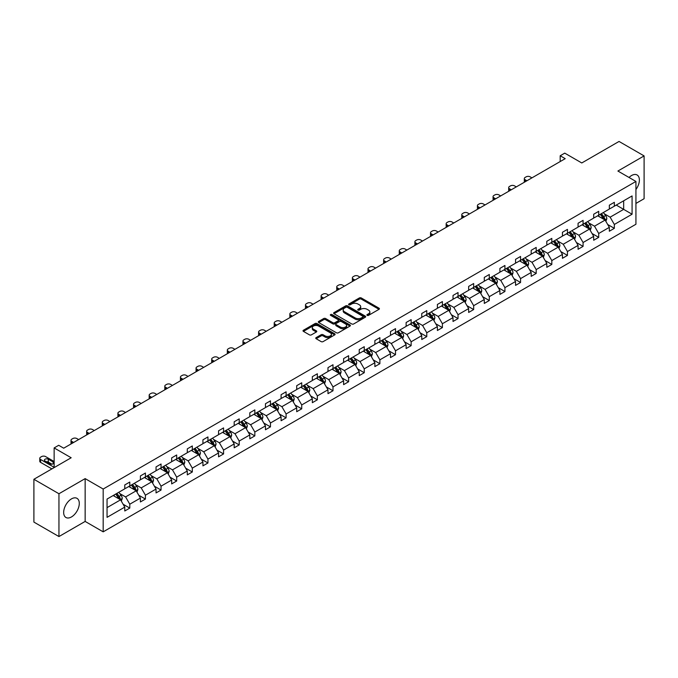 <?xml version="1.0" encoding="UTF-8"?>
<svg xmlns="http://www.w3.org/2000/svg" width="678" height="678" viewBox="0 0 678 678"><rect width="100%" height="100%" fill="white"/><g stroke="black" fill="none" stroke-linecap="round" stroke-linejoin="round"><path stroke-width="1.02" d="M367.179 315.355A0.975 0.559 0 0 0 368.561 315.355L379.01 309.321A1.39 0.805 0 0 0 379.417 308.753A1.39 0.805 0 0 0 379.01 308.185L361.306 297.964A1.39 0.805 0 0 0 359.34 297.964L348.89 303.998A0.975 0.559 0 0 0 350.263 304.795L351.619 304.015A4.449 2.568 0 0 1 357.916 304.015L359.391 304.863A4.449 2.568 0 0 1 360.696 306.685A4.449 2.568 0 0 1 359.391 308.498L358.035 309.278A0.975 0.559 0 0 0 359.416 310.075L360.764 309.295A4.449 2.568 0 0 1 367.061 309.295L368.535 310.143A4.449 2.568 0 0 1 369.841 311.965A4.449 2.568 0 0 1 368.535 313.778L367.179 314.558A0.975 0.559 0 0 0 367.179 315.355L367.179 314.558M71.47 516.941A11.051 6.382 120 0 0 78.69 507.203A11.051 6.382 120 0 0 77.004 498.347A11.051 6.382 120 0 0 71.47 498.889A11.051 6.382 120 0 0 64.257 508.636A11.051 6.382 120 0 0 65.944 517.492A11.051 6.382 120 0 0 71.47 516.941M635.93 189.518A11.051 6.382 120 0 0 637.1 174.975A11.051 6.382 120 0 0 631.574 175.517A11.051 6.382 120 0 0 629.04 177.475M635.93 203.434L644.1 198.722L644.1 155.906L619.048 141.448L581.775 162.966L564.74 153.135L560.189 155.762L560.189 161.55M58.952 536.552L85.148 521.424L85.148 478.617L58.952 493.745L58.952 536.552L33.9 522.094L33.9 479.278L71.173 457.76L54.138 447.929L54.138 467.6M58.952 493.745L33.9 479.278M316.168 337.602A1.39 0.805 0 0 0 315.753 338.169A1.39 0.805 0 0 0 316.168 338.737L321.135 341.602A1.39 0.805 0 0 0 323.101 341.602L334.703 334.907A1.39 0.805 0 0 0 335.11 334.339A1.39 0.805 0 0 0 334.703 333.771L316.999 323.55A1.39 0.805 0 0 0 315.033 323.55L303.43 330.245A1.39 0.805 0 0 0 303.024 330.813A1.39 0.805 0 0 0 303.43 331.381L309.431 334.847A1.39 0.805 0 0 0 311.397 334.847L316.363 331.983A1.39 0.805 0 0 0 316.77 331.415A1.39 0.805 0 0 0 316.363 330.847L313.389 329.127A3.721 2.144 0 0 1 312.295 327.61A3.721 2.144 0 0 1 314.592 325.626A3.721 2.144 0 0 1 318.652 326.093L330.305 332.813A3.721 2.144 0 0 1 331.389 334.339A3.721 2.144 0 0 1 329.093 336.322A3.721 2.144 0 0 1 325.042 335.856L323.101 334.737A1.39 0.805 0 0 0 321.135 334.737L316.168 337.602L316.168 338.737M54.138 447.929L58.698 445.293L63.707 448.192L565.198 158.66L560.189 155.762M85.148 478.617L103.183 489.033L635.93 181.45L635.93 224.257L103.183 531.84L103.183 489.033M644.1 155.906L617.895 171.034L635.93 181.45M351.721 323.948A1.39 0.805 0 0 0 353.687 323.948L365.289 317.245A1.39 0.805 0 0 0 365.696 316.677A1.39 0.805 0 0 0 365.289 316.109L347.585 305.888A1.39 0.805 0 0 0 345.619 305.888L334.017 312.592A1.39 0.805 0 0 0 333.61 313.16A1.39 0.805 0 0 0 334.017 313.728L351.721 323.948M331.008 315.567A0.975 0.559 0 0 1 332 315.702L332 314.55L350.001 324.94A1.39 0.805 0 0 1 350.407 325.508A1.39 0.805 0 0 1 350.001 326.076L338.39 332.771A1.39 0.805 0 0 1 336.424 332.771L318.719 322.55L318.719 321.414A1.39 0.805 0 0 0 318.313 321.982A1.39 0.805 0 0 0 318.719 322.55M318.719 321.414L323.686 318.55A1.39 0.805 0 0 1 325.652 318.55L332.839 322.694A1.39 0.805 0 0 0 334.805 322.694L338.093 320.796A1.39 0.805 0 0 0 338.5 320.228A1.39 0.805 0 0 0 338.093 319.66L330.618 315.346A0.975 0.559 0 0 1 332 314.55M107.048 499.067L124.777 488.83L124.777 484.948L129.786 482.058L129.786 485.931L140.405 479.804L140.405 475.931L145.423 473.032L145.423 476.914L156.042 470.778L156.042 466.905L161.05 464.006L161.05 467.888L171.67 461.752L171.67 457.879L176.678 454.989L176.678 458.862L187.298 452.726L187.298 448.853L192.315 445.963L192.315 449.836L202.934 443.709L202.934 439.827L207.943 436.937L207.943 440.81L218.562 434.683L218.562 430.801L223.571 427.911L223.571 431.784L234.19 425.657L234.19 421.784L239.207 418.885L239.207 422.767L249.826 416.631L249.826 412.758L254.835 409.868L254.835 413.741L265.454 407.605L265.454 403.732L270.463 400.842L270.463 404.715L281.09 398.588L281.09 394.706L286.099 391.816L286.099 395.689L296.718 389.562L296.718 385.68L301.727 382.79L301.727 386.663L312.346 380.536L312.346 376.663L317.355 373.764L317.355 377.646L327.983 371.51L327.983 367.637L332.991 364.739L332.991 368.62L343.61 362.484L343.61 358.611L348.619 355.721L348.619 359.594L359.238 353.458L359.238 349.585L364.247 346.695L364.247 350.568L374.875 344.441L374.875 340.559L379.883 337.669L379.883 341.543L390.503 335.415L390.503 331.534L395.511 328.644L395.511 332.525L406.13 326.389L406.13 322.516L411.139 319.618L411.139 323.499L421.767 317.363L421.767 313.49L426.776 310.6L426.776 314.473L437.395 308.337L437.395 304.464L442.403 301.574L442.403 305.447L453.023 299.32L453.023 295.439L458.031 292.549L458.031 296.422L468.659 290.294L468.659 286.413L473.668 283.523L473.668 287.396L484.287 281.268L484.287 277.395L489.296 274.497L489.296 278.378L499.915 272.242L499.915 268.369L504.924 265.471L504.924 269.352L515.551 263.217L515.551 259.343L520.56 256.454L520.56 260.327L531.179 254.191L531.179 250.318L536.188 247.428L536.188 251.301L546.807 245.173L546.807 241.292L551.816 238.402L551.816 242.275L562.443 236.147L562.443 232.266L567.452 229.376L567.452 233.257L578.071 227.122L578.071 223.248L583.08 220.35L583.08 224.232L593.699 218.096L593.699 214.223L598.708 211.333L598.708 215.206L609.336 209.07L609.336 205.197L614.344 202.307L614.344 206.18L632.074 195.942L632.074 214.223L614.344 224.46L614.344 228.333L609.336 231.232L609.336 227.35L598.708 233.486L598.708 237.359L593.699 240.249L593.699 236.376L583.08 242.512L583.08 246.385L578.071 249.275L578.071 245.402L567.452 251.53L567.452 255.411L562.443 258.301L562.443 254.428L551.816 260.555L551.816 264.437L546.807 267.327L546.807 263.454L536.188 269.581L536.188 273.454L531.179 276.353L531.179 272.471L520.56 278.607L520.56 282.48L515.551 285.379L515.551 281.497L504.924 287.633L504.924 291.506L499.915 294.396L499.915 290.523L489.296 296.659L489.296 300.532L484.287 303.422L484.287 299.549L473.668 305.676L473.668 309.558L468.659 312.448L468.659 308.575L458.031 314.702L458.031 318.584L453.023 321.474L453.023 317.592L442.403 323.728L442.403 327.601L437.395 330.5L437.395 326.618L426.776 332.754L426.776 336.627L421.767 339.517L421.767 335.644L411.139 341.78L411.139 345.653L406.13 348.543L406.13 344.67L395.511 350.797L395.511 354.679L390.503 357.569L390.503 353.696L379.883 359.823L379.883 363.705L374.875 366.595L374.875 362.722L364.247 368.849L364.247 372.722L359.238 375.62L359.238 371.739L348.619 377.875L348.619 381.748L343.61 384.646L343.61 380.765L332.991 386.901L332.991 390.774L327.983 393.664L327.983 389.791L317.355 395.927L317.355 399.8L312.346 402.69L312.346 398.817L301.727 404.944L301.727 408.826L296.718 411.716L296.718 407.842L286.099 413.97L286.099 417.851L281.09 420.741L281.09 416.86L270.463 422.996L270.463 426.869L265.454 429.767L265.454 425.886L254.835 432.022L254.835 435.895L249.826 438.785L249.826 434.912L239.207 441.047L239.207 444.921L234.19 447.811L234.19 443.937L223.571 450.065L223.571 453.946L218.562 456.836L218.562 452.963L207.943 459.091L207.943 462.972L202.934 465.862L202.934 461.989L192.315 468.117L192.315 471.99L187.298 474.888L187.298 471.007L176.678 477.143L176.678 481.016L171.67 483.914L171.67 480.032L161.05 486.168L161.05 490.041L156.042 492.931L156.042 489.058L145.423 495.194L145.423 499.067L140.405 501.957L140.405 498.084L129.786 504.212L129.786 508.093L124.777 510.983L124.777 507.11L107.048 517.348L107.048 499.067M128.786 486.516L136.202 490.796L125.583 496.923L119.777 493.576M125.583 496.923L129.786 504.212M136.202 490.796L140.405 498.084M124.777 487.897L125.583 488.363L129.786 485.931M144.414 477.49L151.83 481.77L141.21 487.897L135.414 484.55M141.21 487.897L145.423 495.194M151.83 481.77L156.042 489.058M140.405 478.88L141.21 479.338L145.423 476.914M160.05 468.464L167.466 472.744L156.838 478.88L151.041 475.532M156.838 478.88L161.05 486.168M167.466 472.744L171.67 480.032M156.042 469.854L156.838 470.312L161.05 467.888M175.678 459.438L183.094 463.718L172.475 469.854L166.669 466.506M172.475 469.854L176.678 477.143M183.094 463.718L187.298 471.007M171.67 460.828L172.475 461.294L176.678 458.862M191.306 450.412L198.722 454.701L188.103 460.828L182.306 457.481M188.103 460.828L192.315 468.117M198.722 454.701L202.934 461.989M187.298 451.802L188.103 452.268L192.315 449.836M206.943 441.395L214.358 445.675L203.731 451.802L197.934 448.455M203.731 451.802L207.943 459.091M214.358 445.675L218.562 452.963M202.934 442.776L203.731 443.243L207.943 440.81M222.57 432.369L229.986 436.649L219.367 442.776L213.562 439.429M219.367 442.776L223.571 450.065M229.986 436.649L234.19 443.937M218.562 433.759L219.367 434.217L223.571 431.784M238.198 423.343L245.614 427.623L234.995 433.759L229.198 430.411M234.995 433.759L239.207 441.047M245.614 427.623L249.826 434.912M234.19 424.733L234.995 425.191L239.207 422.767M253.835 414.317L261.25 418.597L250.623 424.733L244.826 421.385M250.623 424.733L254.835 432.022M261.25 418.597L265.454 425.886M249.826 415.707L250.623 416.173L254.835 413.741M269.463 405.291L276.878 409.571L266.259 415.707L260.454 412.36M266.259 415.707L270.463 422.996M276.878 409.571L281.09 416.86M265.454 406.681L266.259 407.147L270.463 404.715M285.091 396.266L292.506 400.554L281.887 406.681L276.09 403.334M281.887 406.681L286.099 413.97M292.506 400.554L296.718 407.842M281.09 397.655L281.887 398.122L286.099 395.689M300.727 387.248L308.143 391.528L297.515 397.655L291.718 394.308M297.515 397.655L301.727 404.944M308.143 391.528L312.346 398.817M296.718 388.63L297.515 389.096L301.727 386.663M316.355 378.222L323.77 382.502L313.151 388.638L307.346 385.282M313.151 388.638L317.355 395.927M323.77 382.502L327.983 389.791M312.346 379.612L313.151 380.07L317.355 377.646M331.983 369.196L339.398 373.476L328.779 379.612L322.982 376.265M328.779 379.612L332.991 386.901M339.398 373.476L343.61 380.765M327.983 370.586L328.779 371.044L332.991 368.62M347.619 360.171L355.035 364.45L344.407 370.586L338.61 367.239M344.407 370.586L348.619 377.875M355.035 364.45L359.238 371.739M343.61 361.56L344.407 362.027L348.619 359.594M363.247 351.145L370.663 355.433L360.043 361.56L354.238 358.213M360.043 361.56L364.247 368.849M370.663 355.433L374.875 362.722M359.238 352.535L360.043 353.001L364.247 350.568M378.875 342.127L386.291 346.407L375.671 352.535L369.874 349.187M375.671 352.535L379.883 359.823M386.291 346.407L390.503 353.696M374.875 343.509L375.671 343.975L379.883 341.543M394.511 333.101L401.927 337.381L391.299 343.509L385.502 340.161M391.299 343.509L395.511 350.797M401.927 337.381L406.13 344.67M390.503 334.491L391.299 334.949L395.511 332.525M410.139 324.076L417.555 328.355L406.936 334.491L401.13 331.144M406.936 334.491L411.139 341.78M417.555 328.355L421.767 335.644M406.13 325.465L406.936 325.923L411.139 323.499M425.767 315.05L433.183 319.33L422.564 325.465L416.767 322.118M422.564 325.465L426.776 332.754M433.183 319.33L437.395 326.618M421.767 316.44L422.564 316.906L426.776 314.473M441.403 306.024L448.819 310.304L438.191 316.44L432.394 313.092M438.191 316.44L442.403 323.728M448.819 310.304L453.023 317.592M437.395 307.414L438.191 307.88L442.403 305.447M457.031 297.006L464.447 301.286L453.828 307.414L448.022 304.066M453.828 307.414L458.031 314.702M464.447 301.286L468.659 308.575M453.023 298.388L453.828 298.854L458.031 296.422M472.659 287.981L480.075 292.26L469.456 298.388L463.659 295.04M469.456 298.388L473.668 305.676M480.075 292.26L484.287 299.549M468.659 289.362L469.456 289.828L473.668 287.396M488.296 278.955L495.711 283.235L485.084 289.37L479.287 286.014M485.084 289.37L489.296 296.659M495.711 283.235L499.915 290.523M484.287 280.345L485.084 280.802L489.296 278.378M503.924 269.929L511.339 274.209L500.72 280.345L494.915 276.997M500.72 280.345L504.924 287.633M511.339 274.209L515.551 281.497M499.915 271.319L500.72 271.776L504.924 269.352M519.551 260.903L526.967 265.183L516.348 271.319L510.551 267.971M516.348 271.319L520.56 278.607M526.967 265.183L531.179 272.471M515.551 262.293L516.348 262.759L520.56 260.327M535.188 251.877L542.603 256.165L531.976 262.293L526.179 258.945M531.976 262.293L536.188 269.581M542.603 256.165L546.807 263.454M531.179 253.267L531.976 253.733L536.188 251.301M550.816 242.86L558.231 247.139L547.612 253.267L541.807 249.919M547.612 253.267L551.816 260.555M558.231 247.139L562.443 254.428M546.807 244.241L547.612 244.707L551.816 242.275M566.444 233.834L573.859 238.114L563.24 244.241L557.443 240.893M563.24 244.241L567.452 251.53M573.859 238.114L578.071 245.402M562.443 235.224L563.24 235.681L567.452 233.257M582.08 224.808L589.496 229.088L578.868 235.224L573.071 231.876M578.868 235.224L583.08 242.512M589.496 229.088L593.699 236.376M578.071 226.198L578.868 226.655L583.08 224.232M597.708 215.782L605.123 220.062L594.504 226.198L588.699 222.85M594.504 226.198L598.708 233.486M605.123 220.062L609.336 227.35M593.699 217.172L594.504 217.638L598.708 215.206M616.243 205.078L623.658 209.366L610.132 217.172L604.335 213.824M610.132 217.172L614.344 224.46M632.074 214.223L623.658 209.366L623.658 200.798L632.074 195.942M85.148 521.424L103.183 531.84M609.336 208.146L610.132 208.612L614.344 206.18M107.048 507.627L120.574 499.822L113.158 495.533M120.574 499.822L124.777 507.11M607.674 224.486L614.344 228.333M592.047 233.512L598.708 237.359M576.419 242.538L583.08 246.385M560.782 251.563L567.452 255.411M545.154 260.589L551.816 264.437M529.526 269.615L536.188 273.454M513.89 278.633L520.56 282.48M498.262 287.658L504.924 291.506M482.634 296.684L489.296 300.532M466.998 305.71L473.668 309.558M451.37 314.736L458.031 318.584M435.742 323.753L442.403 327.601M420.106 332.779L426.776 336.627M404.478 341.805L411.139 345.653M388.85 350.831L395.511 354.679M373.214 359.857L379.883 363.705M357.586 368.883L364.247 372.722M341.958 377.9L348.619 381.748M326.321 386.926L332.991 390.774M310.694 395.952L317.355 399.8M295.066 404.978L301.727 408.826M279.429 414.004L286.099 417.851M263.801 423.021L270.463 426.869M248.173 432.047L254.835 435.895M232.537 441.073L239.207 444.921M216.909 450.099L223.571 453.946M201.281 459.125L207.943 462.972M185.645 468.151L192.315 471.99M170.017 477.168L176.678 481.016M154.389 486.194L161.05 490.041M138.753 495.22L145.423 499.067M123.125 504.246L129.786 508.093M367.569 315.49L368.535 314.939A4.449 2.568 0 0 0 369.841 313.117L369.841 311.965M360.696 306.685L360.696 307.837A4.449 2.568 0 0 1 359.391 309.66L358.425 310.21M379.01 308.185L379.01 309.321L361.306 299.125A1.39 0.805 0 0 0 359.34 299.125L349.28 304.93M365.289 316.109L365.289 317.245L347.585 307.049A1.39 0.805 0 0 0 345.619 307.049L334.034 313.736M362.832 317.075A0.975 0.559 0 0 0 362.832 316.279L347.289 307.304A0.975 0.559 0 0 0 345.916 307.304L344.492 308.134A4.449 2.568 0 0 0 343.187 309.948A4.449 2.568 0 0 0 344.492 311.761L355.111 317.897A4.449 2.568 0 0 0 361.408 317.897L362.832 317.075L362.832 318.228A0.975 0.559 0 0 0 363.12 317.838L363.12 316.677M343.187 309.948L343.187 311.109A4.449 2.568 0 0 0 344.492 312.922L344.492 311.761M362.832 318.228L361.408 319.058A4.449 2.568 0 0 1 355.111 319.058L344.492 312.922M318.736 322.567L323.686 319.711L323.686 318.55M338.5 320.228L338.5 321.38A1.39 0.805 0 0 1 338.093 321.948L334.805 323.855A1.39 0.805 0 0 1 332.839 323.855L325.652 319.711A1.39 0.805 0 0 0 323.686 319.711M332 315.702L349.975 326.084M340.288 326.999A3.721 2.144 0 0 0 344.339 327.466A3.721 2.144 0 0 0 346.636 325.474A3.721 2.144 0 0 0 345.543 323.957L341.441 321.592A1.39 0.805 0 0 0 339.475 321.592L336.178 323.491A1.39 0.805 0 0 0 335.771 324.059A1.39 0.805 0 0 0 336.178 324.626L340.288 326.999L340.288 328.152A3.721 2.144 0 0 0 344.339 328.618A3.721 2.144 0 0 0 346.636 326.635L346.636 325.474M335.771 324.059L335.771 325.211A1.39 0.805 0 0 0 336.178 325.779L336.178 324.626M340.288 328.152L336.178 325.779M331.389 334.339L331.389 335.491A3.721 2.144 0 0 1 329.093 337.474A3.721 2.144 0 0 1 325.042 337.008L323.101 335.89A1.39 0.805 0 0 0 321.135 335.89L316.185 338.746M312.295 327.61L312.295 328.762A3.721 2.144 0 0 0 313.389 330.279L313.389 329.127M316.346 331.991L313.389 330.279M334.686 334.915L316.999 324.703A1.39 0.805 0 0 0 315.033 324.703L303.447 331.398M605.886 221.384L606.81 218.723A3.754 2.17 -120 0 0 605.607 215.528L603.361 212.519M526.916 180.755L525.145 179.729A2.831 1.636 -0 0 1 524.314 178.577A2.831 1.636 -0 0 1 525.145 177.416L526.145 176.839A2.831 1.636 -0 0 1 530.154 176.839L531.925 177.865M599.327 216.714L598.352 215.418M524.552 182.119A2.831 1.636 180 0 1 524.314 181.467L524.314 178.577M604.573 219.74L604.776 218.884A3.754 2.17 -120 0 0 603.708 216.621L601.454 213.621M600.513 214.163L602.988 217.469A1.915 1.102 60 0 1 603.335 218.053L604.776 218.884M600.25 214.316L602.505 217.316A3.754 2.17 60 0 1 603.437 219.087M590.258 230.41L591.174 227.749A3.754 2.17 -120 0 0 589.979 224.545L587.724 221.545M511.288 189.781L509.517 188.755A2.831 1.636 -0 0 1 508.686 187.603A2.831 1.636 -0 0 1 509.517 186.442L510.517 185.865A2.831 1.636 -0 0 1 514.526 185.865L516.297 186.891M583.69 225.74L582.716 224.435M508.924 191.145A2.831 1.636 180 0 1 508.686 190.493L508.686 187.603M588.936 228.766L589.148 227.91A3.754 2.17 -120 0 0 588.072 225.647L585.826 222.647M584.885 223.189L587.36 226.494A1.915 1.102 60 0 1 587.707 227.071L589.148 227.91M584.622 223.342L586.868 226.342A3.754 2.17 60 0 1 587.809 228.113M574.622 239.436L575.546 236.775A3.754 2.17 -120 0 0 574.342 233.571L572.096 230.571M495.66 198.807L493.881 197.781A2.831 1.636 -0 0 1 493.059 196.62A2.831 1.636 -0 0 1 493.881 195.467L494.889 194.891A2.831 1.636 -0 0 1 498.898 194.891L500.669 195.908M568.062 234.766L567.088 233.461M493.287 200.171A2.831 1.636 180 0 1 493.059 199.518L493.059 196.62M573.308 237.792L573.52 236.927A3.754 2.17 -120 0 0 572.444 234.673L570.19 231.673M569.249 232.215L571.732 235.52A1.915 1.102 60 0 1 572.079 236.097L573.52 236.927M568.995 232.359L571.24 235.368A3.754 2.17 60 0 1 572.173 237.139M558.994 248.453L559.918 245.792A3.754 2.17 -120 0 0 558.714 242.597L556.469 239.597M480.024 207.832L478.253 206.807A2.831 1.636 -0 0 1 477.422 205.646A2.831 1.636 -0 0 1 478.253 204.493L479.253 203.917A2.831 1.636 -0 0 1 483.261 203.917L485.033 204.934M552.434 243.792L551.46 242.487M477.659 209.197A2.831 1.636 180 0 1 477.422 208.544L477.422 205.646M557.68 246.817L557.884 245.953A3.754 2.17 -120 0 0 556.816 243.699L554.562 240.69M553.621 241.232L556.096 244.538A1.915 1.102 60 0 1 556.443 245.122L557.884 245.953M553.358 241.385L555.613 244.394A3.754 2.17 60 0 1 556.545 246.165M543.358 257.479L544.281 254.818A3.754 2.17 -120 0 0 543.086 251.623L540.832 248.623M464.396 216.85L462.625 215.833A2.831 1.636 -0 0 1 461.794 214.672A2.831 1.636 -0 0 1 462.625 213.519L463.625 212.934A2.831 1.636 -0 0 1 467.634 212.934L469.405 213.96M536.798 252.809L535.823 251.513M462.032 218.223A2.831 1.636 180 0 1 461.794 217.562L461.794 214.672M542.044 255.843L542.256 254.979A3.754 2.17 -120 0 0 541.18 252.725L538.934 249.716M537.993 250.258L540.468 253.564A1.915 1.102 60 0 1 540.815 254.148L542.256 254.979M537.73 250.411L539.976 253.411A3.754 2.17 60 0 1 540.917 255.191M527.73 266.505L528.654 263.844A3.754 2.17 -120 0 0 527.45 260.649L525.204 257.64M448.768 225.876L446.988 224.85A2.831 1.636 -0 0 1 446.166 223.698A2.831 1.636 -0 0 1 446.988 222.537L447.997 221.96A2.831 1.636 -0 0 1 452.006 221.96L453.777 222.986M521.17 261.835L520.195 260.538M446.395 227.24A2.831 1.636 180 0 1 446.166 226.588L446.166 223.698M526.416 264.869L526.628 264.005A3.754 2.17 -120 0 0 525.552 261.742L523.297 258.742M522.357 259.284L524.84 262.589A1.915 1.102 60 0 1 525.187 263.174L526.628 264.005M522.102 259.437L524.348 262.437A3.754 2.17 60 0 1 525.28 264.217M512.102 275.531L513.026 272.87A3.754 2.17 -120 0 0 511.822 269.666L509.576 266.666M433.132 234.902L431.361 233.876A2.831 1.636 -0 0 1 430.53 232.724A2.831 1.636 -0 0 1 431.361 231.562L432.361 230.986A2.831 1.636 -0 0 1 436.369 230.986L438.141 232.012M505.542 270.861L504.568 269.556M430.767 236.266A2.831 1.636 180 0 1 430.53 235.613L430.53 232.724M510.788 273.887L510.992 273.031A3.754 2.17 -120 0 0 509.924 270.768L507.669 267.768M506.729 268.31L509.203 271.615A1.915 1.102 60 0 1 509.551 272.192L510.992 273.031M506.466 268.463L508.72 271.463A3.754 2.17 60 0 1 509.653 273.234M496.465 284.557L497.389 281.895A3.754 2.17 -120 0 0 496.194 278.692L493.94 275.692M417.504 243.927L415.733 242.902A2.831 1.636 -0 0 1 414.902 241.749A2.831 1.636 -0 0 1 415.733 240.588L416.733 240.012A2.831 1.636 -0 0 1 420.741 240.012L422.513 241.037M489.906 279.887L488.931 278.582M415.139 245.292A2.831 1.636 180 0 1 414.902 244.639L414.902 241.749M495.152 282.912L495.364 282.048A3.754 2.17 -120 0 0 494.287 279.794L492.042 276.794M491.101 277.336L493.576 280.641A1.915 1.102 60 0 1 493.923 281.217L495.364 282.048M490.838 277.488L493.084 280.489A3.754 2.17 60 0 1 494.025 282.26M480.838 293.574L481.761 290.913A3.754 2.17 -120 0 0 480.558 287.718L478.312 284.718M401.876 252.953L400.096 251.928A2.831 1.636 -0 0 1 399.274 250.767A2.831 1.636 -0 0 1 400.096 249.614L401.105 249.038A2.831 1.636 -0 0 1 405.113 249.038L406.885 250.055M474.278 288.913L473.303 287.608M399.503 254.318A2.831 1.636 180 0 1 399.274 253.665L399.274 250.767M479.524 291.938L479.736 291.074A3.754 2.17 -120 0 0 478.66 288.82L476.405 285.811M475.464 286.362L477.948 289.667A1.915 1.102 60 0 1 478.295 290.243L479.736 291.074M475.21 286.506L477.456 289.514A3.754 2.17 60 0 1 478.388 291.286M465.21 302.6L466.133 299.939A3.754 2.17 -120 0 0 464.93 296.744L462.684 293.744M386.24 261.979L384.468 260.954A2.831 1.636 -0 0 1 383.638 259.793A2.831 1.636 -0 0 1 384.468 258.64L385.468 258.055A2.831 1.636 -0 0 1 389.477 258.055L391.248 259.081M458.65 297.939L457.675 296.633M383.875 263.344A2.831 1.636 180 0 1 383.638 262.683L383.638 259.793M463.896 300.964L464.099 300.1A3.754 2.17 -120 0 0 463.032 297.845L460.777 294.837M459.837 295.379L462.311 298.684A1.915 1.102 60 0 1 462.659 299.269L464.099 300.1M459.574 295.532L461.828 298.54A3.754 2.17 60 0 1 462.76 300.312M449.573 311.626L450.497 308.965A3.754 2.17 -120 0 0 449.302 305.77L447.048 302.761M370.612 270.997L368.84 269.98A2.831 1.636 -0 0 1 368.01 268.819A2.831 1.636 -0 0 1 368.84 267.666L369.841 267.081A2.831 1.636 -0 0 1 373.849 267.081L375.62 268.107M443.014 306.956L442.039 305.659M368.247 272.37A2.831 1.636 180 0 1 368.01 271.709L368.01 268.819M448.26 309.99L448.472 309.126A3.754 2.17 -120 0 0 447.395 306.863L445.149 303.863M444.209 304.405L446.683 307.71A1.915 1.102 60 0 1 447.031 308.295L448.472 309.126M443.946 304.558L446.192 307.558A3.754 2.17 60 0 1 447.133 309.338M433.945 320.652L434.869 317.99A3.754 2.17 -120 0 0 433.666 314.795L431.42 311.787M354.984 280.022L353.204 278.997A2.831 1.636 -0 0 1 352.382 277.844A2.831 1.636 -0 0 1 353.204 276.683L354.213 276.107A2.831 1.636 -0 0 1 358.221 276.107L359.993 277.132M427.386 315.982L426.411 314.685M352.611 281.387A2.831 1.636 180 0 1 352.382 280.734L352.382 277.844M432.632 319.007L432.844 318.151A3.754 2.17 -120 0 0 431.767 315.889L429.513 312.889M428.572 313.431L431.055 316.736A1.915 1.102 60 0 1 431.403 317.321L432.844 318.151M428.318 313.583L430.564 316.584A3.754 2.17 60 0 1 431.496 318.355M418.318 329.678L419.241 327.016A3.754 2.17 -120 0 0 418.038 323.813L415.792 320.813M339.347 289.048L337.576 288.023A2.831 1.636 -0 0 1 336.746 286.87A2.831 1.636 -0 0 1 337.576 285.709L338.576 285.133A2.831 1.636 -0 0 1 342.585 285.133L344.356 286.158M411.758 325.008L410.783 323.703M336.983 290.413A2.831 1.636 180 0 1 336.746 289.76L336.746 286.87M417.004 328.033L417.207 327.177A3.754 2.17 -120 0 0 416.139 324.915L413.885 321.914M412.944 322.457L415.419 325.762A1.915 1.102 60 0 1 415.767 326.338L417.207 327.177M412.682 322.609L414.936 325.61A3.754 2.17 60 0 1 415.868 327.381M402.681 338.703L403.605 336.042A3.754 2.17 -120 0 0 402.41 332.839L400.156 329.839M323.72 298.074L321.948 297.049A2.831 1.636 -0 0 1 321.118 295.888A2.831 1.636 -0 0 1 321.948 294.735L322.948 294.159A2.831 1.636 -0 0 1 326.957 294.159L328.728 295.176M396.121 334.034L395.147 332.729M321.355 299.439A2.831 1.636 180 0 1 321.118 298.786L321.118 295.888M401.368 337.059L401.579 336.195A3.754 2.17 -120 0 0 400.503 333.94L398.257 330.94M397.316 331.483L399.791 334.788A1.915 1.102 60 0 1 400.139 335.364L401.579 336.195M397.054 331.627L399.3 334.635A3.754 2.17 60 0 1 400.24 336.407M387.053 347.721L387.977 345.06A3.754 2.17 -120 0 0 386.774 341.865L384.528 338.864M308.092 307.1L306.312 306.075A2.831 1.636 -0 0 1 305.49 304.914A2.831 1.636 -0 0 1 306.312 303.761L307.32 303.185A2.831 1.636 -0 0 1 311.329 303.185L313.1 304.202M380.494 343.06L379.519 341.754M305.719 308.465A2.831 1.636 180 0 1 305.49 307.812L305.49 304.914M385.74 346.085L385.952 345.221A3.754 2.17 -120 0 0 384.875 342.966L382.621 339.958M381.68 340.5L384.163 343.805A1.915 1.102 60 0 1 384.511 344.39L385.952 345.221M381.426 340.653L383.672 343.661A3.754 2.17 60 0 1 384.604 345.433M371.425 356.747L372.349 354.086A3.754 2.17 -120 0 0 371.146 350.89L368.9 347.89M292.455 316.118L290.684 315.101A2.831 1.636 -0 0 1 289.853 313.939A2.831 1.636 -0 0 1 290.684 312.787L291.684 312.202A2.831 1.636 -0 0 1 295.693 312.202L297.464 313.228M364.866 352.077L363.891 350.78M290.091 317.49A2.831 1.636 180 0 1 289.853 316.829L289.853 313.939M370.112 355.111L370.315 354.247A3.754 2.17 -120 0 0 369.247 351.992L366.993 348.984M366.052 349.526L368.527 352.831A1.915 1.102 60 0 1 368.874 353.416L370.315 354.247M365.789 349.679L368.044 352.679A3.754 2.17 60 0 1 368.976 354.458M355.789 365.773L356.713 363.111A3.754 2.17 -120 0 0 355.518 359.916L353.263 356.908M276.827 325.143L275.056 324.118A2.831 1.636 -0 0 1 274.226 322.965A2.831 1.636 -0 0 1 275.056 321.804L276.056 321.228A2.831 1.636 -0 0 1 280.065 321.228L281.836 322.253M349.229 361.103L348.255 359.806M274.463 326.508A2.831 1.636 180 0 1 274.226 325.855L274.226 322.965M354.475 364.137L354.687 363.272A3.754 2.17 -120 0 0 353.611 361.01L351.365 358.009M350.424 358.552L352.899 361.857A1.915 1.102 60 0 1 353.246 362.442L354.687 363.272M350.162 358.704L352.407 361.705A3.754 2.17 60 0 1 353.348 363.476M340.161 374.798L341.085 372.137A3.754 2.17 -120 0 0 339.881 368.934L337.636 365.934M261.2 334.169L259.42 333.144A2.831 1.636 -0 0 1 258.598 331.991A2.831 1.636 -0 0 1 259.42 330.83L260.428 330.254A2.831 1.636 -0 0 1 264.437 330.254L266.208 331.279M333.601 370.129L332.627 368.824M258.827 335.534A2.831 1.636 180 0 1 258.598 334.881L258.598 331.991M338.847 373.154L339.059 372.298A3.754 2.17 -120 0 0 337.983 370.035L335.729 367.035M334.788 367.578L337.271 370.883A1.915 1.102 60 0 1 337.619 371.459L339.059 372.298M334.534 367.73L336.78 370.73A3.754 2.17 60 0 1 337.712 372.502M324.533 383.824L325.457 381.163A3.754 2.17 -120 0 0 324.254 377.96L322.008 374.959M245.563 343.195L243.792 342.17A2.831 1.636 -0 0 1 242.961 341.017A2.831 1.636 -0 0 1 243.792 339.856L244.792 339.28A2.831 1.636 -0 0 1 248.801 339.28L250.572 340.305M317.974 379.155L316.999 377.849M243.199 344.56A2.831 1.636 180 0 1 242.961 343.907L242.961 341.017M323.22 382.18L323.423 381.316A3.754 2.17 -120 0 0 322.355 379.061L320.101 376.061M319.16 376.604L321.635 379.909A1.915 1.102 60 0 1 321.982 380.485L323.423 381.316M318.897 376.756L321.152 379.756A3.754 2.17 60 0 1 322.084 381.528M308.897 392.842L309.821 390.181A3.754 2.17 -120 0 0 308.626 386.985L306.371 383.985M229.935 352.221L228.164 351.196A2.831 1.636 -0 0 1 227.333 350.034A2.831 1.636 -0 0 1 228.164 348.882L229.164 348.306A2.831 1.636 -0 0 1 233.173 348.306L234.944 349.323M302.337 388.18L301.363 386.875M227.571 353.585A2.831 1.636 180 0 1 227.333 352.933L227.333 350.034M307.583 391.206L307.795 390.342A3.754 2.17 -120 0 0 306.719 388.087L304.473 385.079M303.532 385.629L306.007 388.935A1.915 1.102 60 0 1 306.354 389.511L307.795 390.342M303.269 385.774L305.515 388.782A3.754 2.17 60 0 1 306.456 390.553M293.269 401.868L294.193 399.206A3.754 2.17 -120 0 0 292.989 396.011L290.743 393.011M214.307 361.238L212.528 360.221A2.831 1.636 -0 0 1 211.697 359.06A2.831 1.636 -0 0 1 212.528 357.908L213.536 357.323A2.831 1.636 -0 0 1 217.545 357.323L219.316 358.348M286.709 397.206L285.735 395.901M211.934 362.611A2.831 1.636 180 0 1 211.697 361.95L211.697 359.06M291.955 400.232L292.167 399.367A3.754 2.17 -120 0 0 291.091 397.113L288.836 394.104M287.896 394.647L290.379 397.952A1.915 1.102 60 0 1 290.726 398.537L292.167 399.367M287.642 394.799L289.887 397.808A3.754 2.17 60 0 1 290.82 399.579M277.641 410.893L278.565 408.232A3.754 2.17 -120 0 0 277.361 405.037L275.115 402.029M198.671 370.264L196.9 369.247A2.831 1.636 -0 0 1 196.069 368.086A2.831 1.636 -0 0 1 196.9 366.925L197.9 366.349A2.831 1.636 -0 0 1 201.908 366.349L203.68 367.374M271.081 406.224L270.107 404.927M196.306 371.637A2.831 1.636 180 0 1 196.069 370.976L196.069 368.086M276.327 409.258L276.531 408.393A3.754 2.17 -120 0 0 275.454 406.13L273.209 403.13M272.268 403.673L274.743 406.978A1.915 1.102 60 0 1 275.09 407.563L276.531 408.393M272.005 403.825L274.259 406.825A3.754 2.17 60 0 1 275.192 408.605M262.005 419.919L262.928 417.258A3.754 2.17 -120 0 0 261.733 414.063L259.479 411.054M183.043 379.29L181.272 378.265A2.831 1.636 -0 0 1 180.441 377.112A2.831 1.636 -0 0 1 181.272 375.951L182.272 375.375A2.831 1.636 -0 0 1 186.281 375.375L188.052 376.4M255.445 415.25L254.47 413.953M180.679 380.655A2.831 1.636 180 0 1 180.441 380.002L180.441 377.112M260.691 418.275L260.903 417.419A3.754 2.17 -120 0 0 259.827 415.156L257.581 412.156M256.64 412.699L259.115 416.004A1.915 1.102 60 0 1 259.462 416.589L260.903 417.419M256.377 412.851L258.623 415.851A3.754 2.17 60 0 1 259.564 417.623M246.377 428.945L247.301 426.284A3.754 2.17 -120 0 0 246.097 423.08L243.851 420.08M167.415 388.316L165.635 387.291A2.831 1.636 -0 0 1 164.805 386.138A2.831 1.636 -0 0 1 165.635 384.977L166.644 384.401A2.831 1.636 -0 0 1 170.653 384.401L172.424 385.426M239.817 424.275L238.842 422.97M165.042 389.681A2.831 1.636 180 0 1 164.805 389.028L164.805 386.138M245.063 427.301L245.275 426.445A3.754 2.17 -120 0 0 244.199 424.182L241.944 421.182M241.004 421.724L243.487 425.03A1.915 1.102 60 0 1 243.834 425.606L245.275 426.445M240.749 421.877L242.995 424.877A3.754 2.17 60 0 1 243.927 426.648M230.749 437.971L231.673 435.301A3.754 2.17 -120 0 0 230.469 432.106L228.223 429.106M151.779 397.342L150.007 396.316A2.831 1.636 -0 0 1 149.177 395.155A2.831 1.636 -0 0 1 150.007 394.003L151.008 393.426A2.831 1.636 -0 0 1 155.016 393.426L156.787 394.443M224.189 433.301L223.215 431.996M149.414 398.706A2.831 1.636 180 0 1 149.177 398.054L149.177 395.155M229.435 436.327L229.639 435.462A3.754 2.17 -120 0 0 228.562 433.208L226.316 430.208M225.376 430.75L227.85 434.056A1.915 1.102 60 0 1 228.198 434.632L229.639 435.462M225.113 430.894L227.367 433.903A3.754 2.17 60 0 1 228.3 435.674M215.112 446.988L216.036 444.327A3.754 2.17 -120 0 0 214.841 441.132L212.587 438.132M136.151 406.368L134.38 405.342A2.831 1.636 -0 0 1 133.549 404.181A2.831 1.636 -0 0 1 134.38 403.029L135.38 402.452A2.831 1.636 -0 0 1 139.388 402.452L141.16 403.469M208.553 442.327L207.578 441.022M133.786 407.732A2.831 1.636 180 0 1 133.549 407.08L133.549 404.181M213.799 445.353L214.011 444.488A3.754 2.17 -120 0 0 212.934 442.234L210.689 439.225M209.748 439.768L212.222 443.073A1.915 1.102 60 0 1 212.57 443.658L214.011 444.488M209.485 439.92L211.731 442.929A3.754 2.17 60 0 1 212.672 444.7M199.485 456.014L200.408 453.353A3.754 2.17 -120 0 0 199.205 450.158L196.959 447.158M120.523 415.385L118.743 414.368A2.831 1.636 -0 0 1 117.913 413.207A2.831 1.636 -0 0 1 118.743 412.055L119.752 411.47A2.831 1.636 -0 0 1 123.76 411.47L125.532 412.495M192.925 451.345L191.95 450.048M118.15 416.758A2.831 1.636 180 0 1 117.913 416.097L117.913 413.207M198.171 454.379L198.383 453.514A3.754 2.17 -120 0 0 197.306 451.26L195.052 448.251M194.111 448.794L196.595 452.099A1.915 1.102 60 0 1 196.942 452.684L198.383 453.514M193.857 448.946L196.103 451.946A3.754 2.17 60 0 1 197.035 453.726M183.857 465.04L184.78 462.379A3.754 2.17 -120 0 0 183.577 459.184L181.331 456.175M104.887 424.411L103.115 423.386A2.831 1.636 -0 0 1 102.285 422.233A2.831 1.636 -0 0 1 103.115 421.072L104.115 420.496A2.831 1.636 -0 0 1 108.124 420.496L109.895 421.521M177.297 460.37L176.322 459.074M102.522 425.776A2.831 1.636 180 0 1 102.285 425.123L102.285 422.233M182.543 463.405L182.746 462.54A3.754 2.17 -120 0 0 181.67 460.277L179.424 457.277M178.483 457.82L180.958 461.125A1.915 1.102 60 0 1 181.306 461.71L182.746 462.54M178.221 457.972L180.475 460.972A3.754 2.17 60 0 1 181.407 462.743M168.22 474.066L169.144 471.405A3.754 2.17 -120 0 0 167.949 468.201L165.695 465.201M89.259 433.437L87.487 432.411A2.831 1.636 -0 0 1 86.657 431.259A2.831 1.636 -0 0 1 87.487 430.098L88.487 429.521A2.831 1.636 -0 0 1 92.496 429.521L94.267 430.547M161.661 469.396L160.686 468.091M86.894 434.801A2.831 1.636 180 0 1 86.657 434.149L86.657 431.259M166.907 472.422L167.119 471.566A3.754 2.17 -120 0 0 166.042 469.303L163.796 466.303M162.856 466.845L165.33 470.151A1.915 1.102 60 0 1 165.678 470.727L167.119 471.566M162.593 466.998L164.839 469.998A3.754 2.17 60 0 1 165.779 471.769M152.592 483.092L153.516 480.431A3.754 2.17 -120 0 0 152.313 477.227L150.067 474.227M73.631 442.463L71.851 441.437A2.831 1.636 -0 0 1 71.02 440.285A2.831 1.636 -0 0 1 71.851 439.124L72.86 438.547A2.831 1.636 -0 0 1 76.868 438.547L78.64 439.573M146.033 478.422L145.058 477.117M71.258 443.827A2.831 1.636 180 0 1 71.02 443.175L71.02 440.285M151.279 481.448L151.491 480.583A3.754 2.17 -120 0 0 150.414 478.329L148.16 475.329M147.219 475.871L149.702 479.176A1.915 1.102 60 0 1 150.05 479.753L151.491 480.583M146.965 476.024L149.211 479.024A3.754 2.17 60 0 1 150.143 480.795M136.964 492.109L137.888 489.448A3.754 2.17 -120 0 0 136.685 486.253L134.439 483.253M130.405 487.448L129.43 486.143M135.651 490.474L135.854 489.609A3.754 2.17 -120 0 0 134.778 487.355L132.532 484.346M131.591 484.897L134.066 488.202A1.915 1.102 60 0 1 134.413 488.779L135.854 489.609M131.329 485.041L133.583 488.05A3.754 2.17 60 0 1 134.515 489.821M121.328 501.135L122.252 498.474A3.754 2.17 -120 0 0 121.057 495.279L118.803 492.279M54.138 467.312L40.595 459.489A2.831 1.636 -0 0 1 39.765 458.328A2.831 1.636 -0 0 1 40.595 457.175L41.595 456.591A2.831 1.636 -0 0 1 45.604 456.591L54.138 461.523M114.768 496.474L113.794 495.169M51.884 468.896L40.595 462.379A2.831 1.636 180 0 1 39.765 461.218L39.765 458.328M51.935 464.184L48.308 462.091A2.271 1.305 -0 0 0 46.282 461.726M120.014 499.5L120.226 498.635A3.754 2.17 -120 0 0 119.15 496.381L116.904 493.372M115.963 493.915L118.438 497.22A1.915 1.102 60 0 1 118.786 497.805L120.226 498.635M115.701 494.067L117.947 497.076A3.754 2.17 60 0 1 118.887 498.847M45.104 461.048L49.909 463.828A2.271 1.305 -0 0 0 52.384 464.108A2.271 1.305 -0 0 0 53.782 462.896A2.271 1.305 -0 0 0 53.121 461.972L48.308 459.201A2.271 1.305 -0 0 0 45.841 458.913A2.271 1.305 -0 0 0 44.434 460.125A2.271 1.305 -0 0 0 45.104 461.048M368.535 314.939L368.535 313.778M358.035 310.075L358.035 309.278M359.391 309.66L359.391 308.498M348.89 304.795L348.89 303.998M359.34 299.125L359.34 297.964M361.306 299.125L361.306 297.964M334.017 313.728L334.017 312.592M345.619 307.049L345.619 305.888M347.585 307.049L347.585 305.888M355.111 319.058L355.111 317.897M361.408 319.058L361.408 317.897M325.652 319.711L325.652 318.55M332.839 323.855L332.839 322.694M334.805 323.855L334.805 322.694M338.093 321.948L338.093 320.796M350.001 326.076L350.001 324.94M321.135 335.89L321.135 334.737M323.101 335.89L323.101 334.737M325.042 337.008L325.042 335.856M316.363 331.983L316.363 330.847M303.43 331.381L303.43 330.245M315.033 324.703L315.033 323.55M316.999 324.703L316.999 323.55M334.703 334.907L334.703 333.771M525.145 179.729L525.145 181.78M604.852 219.909L606.785 218.791M603.708 216.621L605.607 215.528M601.437 217.935L602.505 217.316M509.517 188.755L509.517 190.806M589.224 228.935L591.148 227.816M588.072 225.647L589.979 224.545M585.8 226.961L586.868 226.342M493.881 197.781L493.881 199.832M573.588 237.953L575.52 236.842M572.444 234.673L574.342 233.571M570.173 235.986L571.24 235.368M478.253 206.807L478.253 208.849M557.96 246.978L559.892 245.868M556.816 243.699L558.714 242.597M554.545 245.004L555.613 244.394M462.625 215.833L462.625 217.875M542.332 256.004L544.256 254.894M541.18 252.725L543.086 251.623M538.908 254.03L539.976 253.411M446.988 224.85L446.988 226.901M526.696 265.03L528.628 263.92M525.552 261.742L527.45 260.649M523.28 263.056L524.348 262.437M431.361 233.876L431.361 235.927M511.068 274.056L513 272.937M509.924 270.768L511.822 269.666M507.653 272.081L508.72 271.463M415.733 242.902L415.733 244.953M495.44 283.082L497.364 281.963M494.287 279.794L496.194 278.692M492.016 281.107L493.084 280.489M400.096 251.928L400.096 253.97M479.804 292.099L481.736 290.989M478.66 288.82L480.558 287.718M476.388 290.125L477.456 289.514M384.468 260.954L384.468 262.996M464.176 301.125L466.108 300.015M463.032 297.845L464.93 296.744M460.76 299.151L461.828 298.54M368.84 269.98L368.84 272.022M448.548 310.151L450.472 309.041M447.395 306.863L449.302 305.77M445.124 308.176L446.192 307.558M353.204 278.997L353.204 281.048M432.911 319.177L434.844 318.058M431.767 315.889L433.666 314.795M429.496 317.202L430.564 316.584M337.576 288.023L337.576 290.074M417.284 328.203L419.216 327.084M416.139 324.915L418.038 323.813M413.868 326.228L414.936 325.61M321.948 297.049L321.948 299.1M401.656 337.22L403.579 336.11M400.503 333.94L402.41 332.839M398.232 335.254L399.3 334.635M306.312 306.075L306.312 308.117M386.019 346.246L387.952 345.136M384.875 342.966L386.774 341.865M382.604 344.271L383.672 343.661M290.684 315.101L290.684 317.143M370.391 355.272L372.324 354.162M369.247 351.992L371.146 350.89M366.976 353.297L368.044 352.679M275.056 324.118L275.056 326.169M354.764 364.298L356.687 363.188M353.611 361.01L355.518 359.916M351.34 362.323L352.407 361.705M259.42 333.144L259.42 335.195M339.127 373.324L341.059 372.205M337.983 370.035L339.881 368.934M335.712 371.349L336.78 370.73M243.792 342.17L243.792 344.221M323.499 382.35L325.432 381.231M322.355 379.061L324.254 377.96M320.084 380.375L321.152 379.756M228.164 351.196L228.164 353.238M307.871 391.367L309.795 390.257M306.719 388.087L308.626 386.985M304.447 389.392L305.515 388.782M212.528 360.221L212.528 362.264M292.235 400.393L294.167 399.283M291.091 397.113L292.989 396.011M288.82 398.418L289.887 397.808M196.9 369.247L196.9 371.29M276.607 409.419L278.539 408.309M275.454 406.13L277.361 405.037M273.192 407.444L274.259 406.825M181.272 378.265L181.272 380.316M260.979 418.445L262.903 417.326M259.827 415.156L261.733 414.063M257.555 416.47L258.623 415.851M165.635 387.291L165.635 389.341M245.343 427.471L247.275 426.352M244.199 424.182L246.097 423.08M241.927 425.496L242.995 424.877M150.007 396.316L150.007 398.367M229.715 436.488L231.647 435.378M228.562 433.208L230.469 432.106M226.299 434.522L227.367 433.903M134.38 405.342L134.38 407.385M214.087 445.514L216.011 444.404M212.934 442.234L214.841 441.132M210.663 443.539L211.731 442.929M118.743 414.368L118.743 416.411M198.451 454.54L200.383 453.429M197.306 451.26L199.205 450.158M195.035 452.565L196.103 451.946M103.115 423.386L103.115 425.437M182.823 463.566L184.755 462.455M181.67 460.277L183.577 459.184M179.407 461.591L180.475 460.972M87.487 432.411L87.487 434.462M167.195 472.591L169.119 471.473M166.042 469.303L167.949 468.201M163.771 470.617L164.839 469.998M71.851 441.437L71.851 443.488M151.558 481.617L153.491 480.499M150.414 478.329L152.313 477.227M148.143 479.643L149.211 479.024M135.931 490.635L137.863 489.524M134.778 487.355L136.685 486.253M132.515 488.66L133.583 488.05M40.595 459.489L40.595 462.379M120.303 499.661L122.226 498.55M119.15 496.381L121.057 495.279M116.879 497.686L117.947 497.076M48.308 462.091L48.308 459.201M53.121 463.828L53.121 461.972"/></g></svg>
